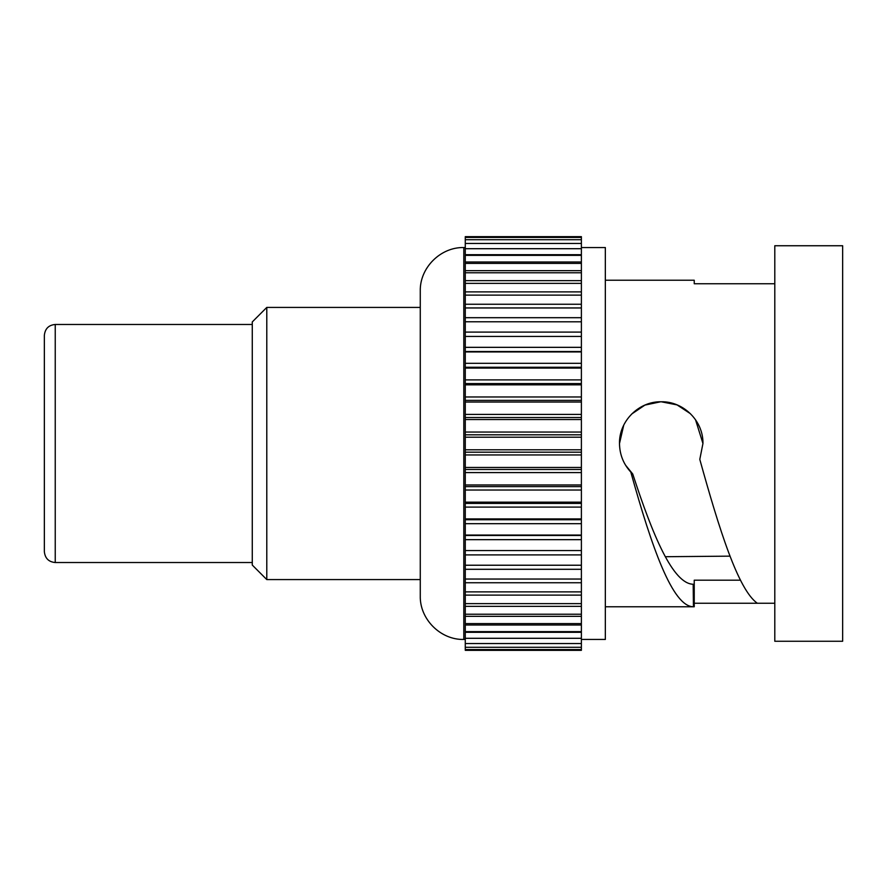 <?xml version="1.0" encoding="UTF-8"?>
<svg xmlns="http://www.w3.org/2000/svg" width="887" height="887" viewBox="0 0 887 887"><rect width="100%" height="100%" fill="white"/><g stroke="black" fill="none" stroke-linecap="round" stroke-linejoin="round"><path stroke-width="1.33" d="M730.001 556.149L665.294 556.714M740.49 580.187L694.233 580.187L694.233 584.245L694.233 580.187M694.244 605.688L694.244 606.763L693.446 606.763C672.457 606.763 651.712 546.98 630.801 472.061L632.741 474.002C652.899 535.826 672.956 583.768 693.179 584.256L694.233 584.245L694.244 606.763L693.446 606.763L693.179 584.256L694.233 584.245M632.741 474.002L625.579 465.198M630.801 472.061C623.428 464.045 619.658 454.532 619.492 443.5L623.749 425.128M631.677 414.029L644.927 405.082L660.682 401.778M661.203 401.767L677.047 404.893L690.452 413.719M695.53 419.762L702.947 443.5L699.799 459.388C719.069 528.818 738.128 589.855 757.354 603.26L694.233 603.26M619.492 443.5C618.993 421.081 638.828 401.29 661.203 401.767C683.633 401.279 703.435 421.092 702.947 443.5M774.794 283.74L694.233 283.74L694.244 280.237L693.446 280.237M842.65 443.5L842.65 641.257L774.794 641.257L774.794 245.743L842.65 245.743L842.65 443.5M774.794 603.26L757.354 603.26M581.384 247.551L605.333 247.551L605.333 639.449L581.384 639.449M581.384 237.428L465.276 237.428L465.276 236.663L581.384 236.663L581.384 565.196M581.384 321.804L465.276 321.77L465.276 351.507L581.384 351.507M465.276 351.507L465.276 550.55L581.384 550.55L465.276 550.55L465.276 565.23L581.384 565.23L581.384 650.337L465.276 650.337L465.276 565.196M581.384 336.45L465.276 336.45M465.276 237.428L465.276 321.804M465.276 400.381L581.384 400.381M465.276 469.5L581.384 469.5M465.276 452.193L581.384 452.193M465.276 383.594L581.384 383.594M465.276 535.493L581.384 535.493M465.276 486.619L581.384 486.619M465.276 434.807L581.384 434.807M465.276 519.738L581.384 519.738M465.276 417.5L581.384 417.5M465.276 503.406L581.384 503.406M465.276 367.262L581.384 367.262M420.272 443.5L420.272 291.102L420.272 307.423L266.787 307.423L266.787 579.577L420.272 579.577L420.272 595.898L420.272 443.5M266.787 579.577L252.274 565.063L252.274 321.937L266.787 307.423M55.238 562.524C48.685 561.937 45.06 558.311 44.35 551.636L44.35 335.364C45.06 328.689 48.685 325.063 55.238 324.476L55.238 562.524L252.274 562.524M581.384 625.013L465.276 625.013M581.384 582.748L465.276 582.748M581.384 414.406L465.276 414.406M581.384 402.022L465.276 402.022M581.384 347.338L465.276 347.338M581.384 396.977L465.276 396.977M581.384 351.928L465.276 351.928M581.384 332.093L465.276 332.093M581.384 304.252L465.276 304.252M581.384 261.987L465.276 261.987M581.384 472.594L465.276 472.594M581.384 595.122L465.276 595.122M581.384 449.787L465.276 449.787M581.384 437.213L465.276 437.213M581.384 535.072L465.276 535.072M581.384 523.685L465.276 523.685M581.384 379.902L465.276 379.902M581.384 368.094L465.276 368.094M581.384 291.878L465.276 291.878M581.384 616.332L465.276 616.332M581.384 554.907L465.276 554.907M581.384 270.668L465.276 270.668M581.384 569.299L465.276 569.299M581.384 502.164L465.276 502.164M581.384 490.023L465.276 490.023M581.384 484.978L465.276 484.978M581.384 317.701L465.276 317.701M581.384 632.298L465.276 632.298M581.384 518.906L465.276 518.906M581.384 507.098L465.276 507.098M581.384 432.047L465.276 432.047M581.384 419.529L465.276 419.529M581.384 539.662L465.276 539.662M581.384 467.471L465.276 467.471M581.384 454.953L465.276 454.953M581.384 254.702L465.276 254.702M581.384 606.353L465.276 606.353M581.384 384.836L465.276 384.836M581.384 363.315L465.276 363.315M581.384 280.647L465.276 280.647M465.276 247.551L463.823 247.551L463.823 639.449L465.276 639.449M605.333 606.786L694.033 606.786M605.333 280.214L694.033 280.214M581.384 631.633L465.276 631.633M581.384 243.47L465.276 243.47M581.384 643.53L465.276 643.53M581.384 255.367L465.276 255.367M581.384 603.637L465.276 603.637M581.384 649.572L465.276 649.572M581.384 283.363L465.276 283.363M581.384 263.406L465.276 263.406M581.384 307.955L465.276 307.955M581.384 239.701L465.276 239.701M581.384 638.296L465.276 638.296M581.384 623.594L465.276 623.594M581.384 579.045L465.276 579.045M581.384 647.299L465.276 647.299M581.384 248.704L465.276 248.704M581.384 614.236L465.276 614.236M581.384 591.873L465.276 591.873M581.384 272.764L465.276 272.764M581.384 295.127L465.276 295.127M463.823 247.551C440.562 246.952 419.673 267.83 420.272 291.102M463.823 639.449C440.562 640.048 419.673 619.17 420.272 595.898M55.238 324.476L252.274 324.476"/></g></svg>
